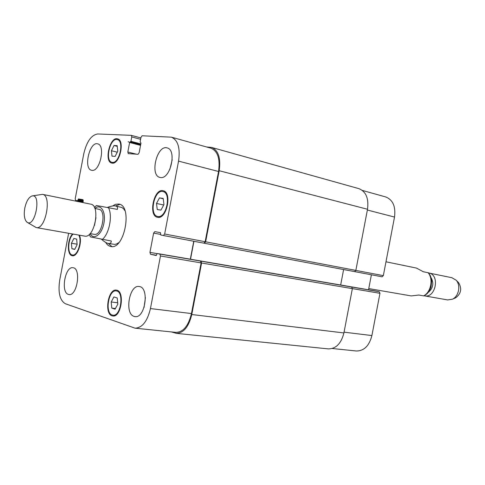 <?xml version="1.0" encoding="UTF-8"?>
<svg xmlns="http://www.w3.org/2000/svg" width="485" height="485" viewBox="0 0 485 485"><rect width="100%" height="100%" fill="white"/><g stroke="black" fill="none" stroke-linecap="round" stroke-linejoin="round"><path stroke-width="0.73" d="M368.764 288.575L411.213 295.923L418.846 295.038L424.078 295.947L427.236 293.601L429.528 290.576L431.062 286.968L431.698 280.857L430.456 275.892L428.497 272.8L423.296 271.739L416.494 268.09L385.981 261.791M431.11 277.662C434.057 283.301 433.129 288.199 428.322 292.364M428.643 272.976L428.801 273.006C440.234 274.698 435.724 298.463 424.466 295.856L424.308 295.826M428.801 273.006L451.868 277.705L456.064 280.148C460.98 285.089 458.84 296.396 452.45 299.196L447.655 299.93L424.466 295.856M458.095 282.167L458.567 282.64C462.114 288.545 461.156 293.595 455.694 297.79L455.075 298.057M89.264 234.407L90.459 236.916L111.332 241.021C111.156 242.967 110.192 243.797 108.446 243.512C106.645 243.173 104.317 241.76 101.468 239.281M107.44 207.368C111.041 206.089 113.751 205.628 115.569 205.973C117.315 206.349 117.916 207.489 117.358 209.387L96.448 205.501L94.387 207.422M119.928 204.391L115.424 205.943M108.307 243.488L111.926 246.58M108.446 243.512L114.957 244.404L116.952 243.803L118.946 242.512M124.972 210.751L123.59 208.817L121.953 207.525L115.569 205.973M112.581 205.992L115.6 204.288L118.861 204.058C132.884 205.725 124.469 250.084 110.81 246.501C108.749 246.119 107.039 244.749 105.669 242.391M90.089 233.6L94.126 234.322C101.965 236.413 106.942 210.205 98.873 209.284L94.854 208.471M94.496 225.44L95.969 217.68M27.402 222.445L36.217 227.574L84.663 236.098C94.496 238.729 100.838 205.313 90.725 204.161L42.522 194.346L32.44 195.898M36.217 227.574C45.572 230.169 52.174 195.364 42.522 194.346M24.777 208.174C23.674 215.079 24.414 219.754 26.996 222.197C35.144 228.399 41.825 193.194 31.968 195.976C28.682 197.298 26.281 201.366 24.777 208.174M332.255 348.509L356.348 350.995C364.071 350.952 369.255 345.811 371.898 335.559L379.961 293.304L379.215 291.734L376.384 291.133M382.071 276.802L354.626 271.618L382.065 276.802L383.338 275.638L394.517 217.062C395.839 206.525 392.905 199.82 385.708 196.94L362.374 190.435M368.533 289.787L371.395 274.789M71.459 243.252L73.847 238.468L76.685 239.123L77.133 244.616L74.726 249.423L71.895 248.714L71.459 243.252L77.103 244.204M71.895 248.714L74.842 249.199M111.429 150.726L114.011 145.506L117.182 145.694L117.752 151.156L115.139 156.4L111.986 156.152L111.429 150.726L117.237 152.193M114.011 145.506L117.249 146.343M156.51 203.445L159.462 197.904L163.184 198.413L163.948 204.537L160.959 210.108L157.243 209.526L156.51 203.445L163.694 205.003M159.462 197.904L163.227 198.741M111.192 301.979L113.896 296.935L117.218 297.972L117.819 304.119L115.078 309.181L111.774 308.084L111.192 301.979L117.685 302.779M111.774 308.084L115.442 308.515M112.399 162.372C119.455 163.639 124.439 140.808 117.358 139.595C110.186 137.188 104.536 161.032 111.962 162.305L112.399 162.372M129.677 142.505L128.173 141.65M112.253 163.136L111.792 163.063C103.869 161.705 109.901 136.273 117.552 138.843C125.106 140.135 119.777 164.5 112.253 163.136M73.168 234.073C67.876 238.39 67.106 254.098 72.186 254.94L72.441 254.989C77.461 256.359 82.383 241.021 78.788 235.061M79.425 235.177C82.656 242.051 77.418 257.105 72.32 255.728L72.047 255.674C66.888 254.801 67.288 239.232 72.55 233.964M112.205 315.02L112.932 315.183C120.965 316.729 124.409 291.37 116.242 290.952C108.598 289.345 104.621 312.995 112.205 315.02M112.053 315.82C103.966 313.649 108.21 288.429 116.364 290.145C125.069 290.594 121.402 317.639 112.835 315.996L112.053 315.82M157.825 216.48C166.367 218.596 171.678 192.848 162.96 191.563C154.285 189.029 148.756 215.182 157.686 216.449L157.825 216.48M157.667 217.31L157.528 217.286C147.992 215.934 153.891 188.035 163.148 190.738C172.448 192.115 166.773 219.59 157.667 217.31M68.634 233.279L59.716 280.106C57.909 292.546 59.807 300.427 65.396 303.749L135.036 328.169C142.232 327.878 147.373 321.349 150.447 308.569L160.468 255.989L159.862 254.091L157.249 253.503L156.115 255.528L150.532 254.255L149.944 252.388L153.618 233.103L154.848 231.612L160.462 232.685L160.784 235.013L163.396 235.516L164.657 234.012L178.553 161.129C180.39 148.07 178.007 140.08 171.399 137.158L142.123 135.776L140.971 137.328L140.129 141.766L140.989 143.093L139.147 152.775L137.995 154.303L128.27 153.606L127.822 151.999L129.634 142.493L130.938 141.299L131.768 136.928L131.338 135.345L97.74 133.963C91.319 134.969 86.663 141.59 83.766 153.824L75.187 198.868L75.593 200.426L77.558 200.748L78.479 198.941L82.814 199.626L83.232 201.208L82.971 202.584M160.559 177.528L159.977 177.425C149.483 175.582 156.976 144.542 167.131 147.907C177.104 149.707 170.49 179.432 160.559 177.528M91.992 170.344L91.604 170.283C83.214 168.938 89.561 141.196 97.667 143.851C105.718 145.148 99.971 171.939 91.992 170.344M68.367 294.395C60.492 292.406 65.123 265.932 73.023 267.732C81.407 268.223 77.2 296.293 68.985 294.54L68.367 294.395M134.09 316.402C124.305 313.837 129.301 284.434 139.159 286.52C149.629 287.132 145.324 318.584 135.012 316.602L134.09 316.402M172.199 159.771L169.859 169.392M145.409 297.62L144.069 307.405M191.775 314.522L343.907 332.94C341.21 343.507 336.008 348.824 328.296 348.897L176.225 333.341C183.585 333.104 188.768 326.829 191.775 314.522L201.596 263.009L200.948 261.166L200.469 261.057L201.117 262.9L191.454 313.565C188.453 325.878 183.269 332.146 175.903 332.389L135.036 328.169M193.751 241.251L190.332 259.184M171.399 137.158L210.975 148.198C217.759 151.132 220.281 158.892 218.541 171.484L205.155 241.718L203.882 243.161L163.403 235.522L354.571 271.612L355.844 270.406L367.515 209.259C368.897 198.407 366.005 191.526 358.833 188.629L211.618 147.428C218.402 150.362 220.93 158.122 219.19 170.714L205.634 241.809L204.367 243.252L354.571 271.612M193.939 241.281L190.52 259.22M176.225 333.341L171.447 331.928M206.586 146.973L211.618 147.428M343.907 332.94L352.365 288.636L351.631 287.017L351.128 286.914L379.215 291.734M340.67 285.004L343.616 269.545M428.091 272.715C433.548 278.863 431.001 292.194 423.666 295.886M90.125 233.606C93.544 240.693 101.844 234.637 103.911 223.203C106.173 211.812 100.668 203.142 94.89 208.483M102.329 239.438C109.313 233.812 112.823 215.382 108.404 207.562M191.454 313.565L150.447 308.569M201.117 262.9L160.468 255.989M200.469 261.057L159.862 254.091M157.007 253.6L149.944 252.388M156.485 255.268L150.532 254.255M160.523 234.407L153.618 233.103M160.462 232.685L154.848 231.612M205.155 241.718L164.657 234.012M218.541 171.484L178.553 161.129M136.388 154.188L127.822 151.999M140.595 139.304L131.768 136.928M131.338 135.345L140.856 137.922L131.423 135.382M83.087 201.954L75.605 200.426L83.087 201.954M344.059 332.17L371.898 335.559M352.371 288.611L379.961 293.304M205.634 241.809L383.338 275.638M367.369 210.029L394.517 217.062M78.479 198.941L83.129 199.899M78.091 199.481L83.281 200.547M77.952 200.208L83.214 201.287M77.558 200.748L83.105 201.875M130.938 141.299L140.832 143.924M130.489 141.905L140.698 144.609M130.077 141.887L140.686 144.694M129.634 142.493L140.553 145.379M219.19 170.714L367.515 209.259M376.396 291.139L157.249 253.503L376.408 291.139M200.948 261.166L351.631 287.017M201.596 263.009L352.365 288.636M458.567 282.64L456.064 280.148M455.694 297.79L452.45 299.196M111.962 162.305L114.066 162.814M117.358 139.595L119.462 140.153M72.441 254.989L74.429 255.304M112.932 315.183L115.297 315.45M116.242 290.952L118.601 291.267M157.686 216.449L160.226 216.971M162.96 191.563L165.488 192.139"/></g></svg>
